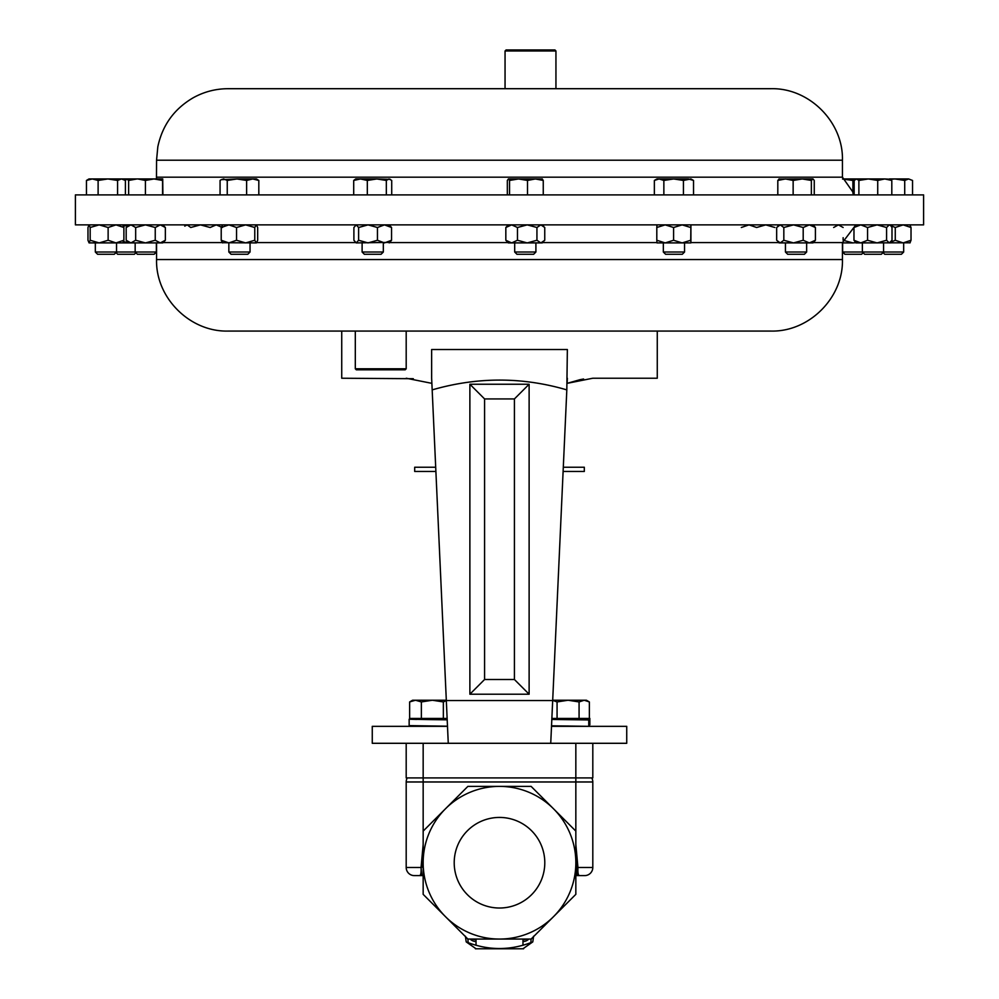 <?xml version="1.0" encoding="UTF-8"?>
<svg xmlns="http://www.w3.org/2000/svg" width="999" height="999" viewBox="0 0 999 999"><rect width="100%" height="100%" fill="white"/><g stroke="black" fill="none" stroke-linecap="round" stroke-linejoin="round"><path stroke-width="1.5" d="M447.49 726.211L409.153 725.611L409.153 719.23L431.643 719.63L418.918 719.18M447.202 719.829L431.643 719.63M443.943 726.335L431.643 726.011M444.368 718.468L447.14 718.418L443.356 718.418L443.356 701.935L446.328 700.561L431.643 378.234L431.643 349.525L567.357 349.525L566.82 389.885C522.215 376.823 477.322 376.823 432.18 389.885M444.567 719.792L444.567 718.418M551.823 719.442L588.761 719.954L588.761 726.335L551.523 725.811M551.835 719.018L554.632 718.98L551.835 719.018M588.761 724.874L589.847 724.799L588.761 724.799M580.082 718.468L589.847 718.418L589.847 724.799M579.657 726.335L567.357 726.011M567.357 719.63L554.632 719.18M580.282 719.792L580.282 718.418M454.208 862.724A45.292 45.292 0 0 0 499.5 908.016A45.292 45.292 0 0 0 544.792 862.724A45.292 45.292 0 0 0 499.5 817.432A45.292 45.292 0 0 0 454.208 862.724M505.057 50.974L506.068 49.95L554.932 49.95L555.943 50.974L505.057 50.974L505.057 88.699L555.943 88.699L555.943 50.974M219.867 224.875L923.6 224.875L923.6 194.892L75.4 194.892L75.4 224.875L219.867 224.875M413.311 378.708L341.733 378.234L341.733 331.069L228.072 331.069L770.928 331.069C809.14 332.055 843.431 297.764 842.444 259.553L842.444 242.582L855.356 225.537M678.458 331.069L657.267 331.069L657.267 378.234L592.782 378.234L567.12 383.354L580.082 379.657M583.603 379.008L580.219 379.632M448.264 743.293L447.502 726.335L372.265 726.335L372.265 743.293L550.736 743.293L448.264 743.293L446.316 700.549L552.684 700.549L550.736 743.293L626.735 743.293L626.735 726.335L551.498 726.335L552.659 700.886M563.299 467.245L584.315 467.245L584.315 471.453L563.111 471.453M116.533 242.907L116.533 252.023L114.286 254.27L97.577 254.27L95.33 252.023L135.165 252.023L137.4 254.27L154.121 254.27L156.368 252.023L156.368 242.907M135.165 242.907L135.165 252.023L156.368 252.023M862.374 242.907L862.374 252.023L883.578 252.023L881.343 254.27L864.622 254.27L862.374 252.023L842.632 252.023L844.879 254.27L861.6 254.27L863.111 252.747M684.552 252.023L663.336 252.023L665.584 254.27L682.305 254.27L684.552 252.023L684.552 242.907M250.05 252.023L228.846 252.023L231.081 254.27L247.802 254.27L250.05 252.023L250.05 242.907M806.643 252.023L785.439 252.023L787.674 254.27L804.395 254.27L806.643 252.023L806.643 242.907M535.901 252.023L514.697 252.023L516.933 254.27L533.653 254.27L535.901 252.023L535.901 242.907M883.029 252.585L884.714 254.27L901.423 254.27L903.67 252.023L903.67 242.907M883.578 242.907L883.578 252.023L903.67 252.023M909.927 224.875L911.026 227.497L903.146 224.875L895.266 227.497L895.266 240.272L903.146 242.907L911.026 240.272L909.927 242.907M383.329 252.023L362.113 252.023L364.36 254.27L381.081 254.27L383.329 252.023L383.329 242.907M115.971 252.585L117.657 254.27L134.378 254.27L135.889 252.747M406.193 368.793L405.182 369.817L356.318 369.817L355.307 368.793L406.193 368.793L406.193 331.069M156.556 160.215L842.444 160.215C843.431 122.003 809.14 87.712 770.928 88.699L228.072 88.699C215.647 88.749 203.996 91.783 193.132 97.815C174.138 108.941 162.375 125.275 157.817 146.816L156.556 160.215L156.468 178.946M137.8 178.946L145.417 180.457L153.983 178.946L92.295 178.946L98.114 180.457L107.855 178.946L117.582 180.457L121.491 178.946L125.399 180.457L122.889 178.946M122.977 178.996L128.671 179.882M390.372 179.333L376.823 178.946L386.326 180.457L389.023 178.946L391.72 180.457L391.72 194.892M360.514 178.946L355.756 178.946L353.708 180.457L360.514 178.946L376.823 178.946L367.32 180.457L360.514 178.946M353.708 194.892L353.708 180.457M367.32 194.892L367.32 180.457M386.326 194.892L386.326 180.457M854.157 194.892L854.157 180.457L856.518 178.946L858.89 180.457L868.306 178.946L877.721 180.457L884.764 178.946L842.532 178.946M891.807 194.892L891.807 180.457L884.764 178.946L890.471 179.246M891.807 180.457L889.447 178.946M858.89 194.892L858.89 180.457M877.721 194.892L877.721 180.457M88.973 178.946L92.295 178.946L86.463 180.457L88.973 178.946M117.582 194.892L117.582 180.457M125.399 194.892L125.399 180.457M86.463 194.892L86.463 180.457M98.114 194.892L98.114 180.457M890.534 179.283L894.992 178.946L904.719 180.457L908.628 178.946L889.947 178.946M884.764 178.946L879.432 178.946M908.628 178.946L912.537 180.457L908.628 178.946M904.719 194.892L904.719 180.457M912.537 194.892L912.537 180.457M508.441 178.946L509.552 180.457L518.531 178.946L508.441 178.946L507.33 180.457L507.33 194.892M527.509 194.892L527.509 180.457L518.531 178.946L535.389 178.946L543.256 180.457L542.145 178.946M542.37 179.008L535.389 178.946L527.509 180.457M509.552 194.892L509.552 180.457M543.256 194.892L543.256 180.457M779.257 178.946L777.809 180.457L785.476 178.946L793.144 180.457L802.247 178.946L778.883 179.058M811.363 194.892L811.363 180.457L802.247 178.946L812.999 178.946L814.26 180.457L814.26 194.892M811.363 180.457L812.811 178.946M777.809 194.892L777.809 180.457M793.144 194.892L793.144 180.457M256.406 178.946L236.938 178.946L246.628 180.457L252.722 178.946L258.816 180.457L256.406 178.946M223.664 178.946L221.216 179.683L236.938 178.946L227.248 180.457L223.664 178.946M220.067 194.892L220.067 180.457L221.216 179.683M258.816 194.892L258.816 180.457M227.248 194.892L227.248 180.457M246.628 194.892L246.628 180.457M659.103 178.946L656.98 178.946L654.357 180.457L659.103 178.946L663.86 180.457L673.651 178.946L659.103 178.946M673.651 178.946L688.486 178.946L693.531 180.457L690.908 178.946L683.441 180.457L673.651 178.946M654.357 194.892L654.357 180.457M663.86 194.892L663.86 180.457M683.441 194.892L683.441 180.457M693.531 194.892L693.531 180.457M870.204 178.946L868.306 178.946M842.544 179.033L852.896 180.457L854.632 179.932M852.896 193.331L852.896 180.457M162.725 178.946L153.983 178.946L162.55 180.457L162.725 178.946L162.899 194.892M128.796 178.946L128.634 180.457L137.025 178.946M162.55 194.892L162.55 180.457M128.634 194.892L128.634 180.457M145.417 194.892L145.417 180.457M128.734 224.937L123.551 226.174M123.551 241.608L128.734 242.844M122.79 224.875L123.888 227.497L116.009 224.875L108.129 227.497L108.129 240.272L116.009 242.907L130.919 242.907L135.664 240.272L145.454 242.907L155.245 240.272L160.302 242.907L165.347 240.272L162.725 242.907L130.919 242.907L126.174 240.272L128.796 242.907M389.185 224.875L391.546 227.497L384.49 224.875L377.447 227.497L368.032 224.875L358.616 227.497L356.256 224.875L353.896 227.497L353.896 240.272L356.256 242.907L358.616 240.272L368.032 242.907L377.447 240.272L384.49 242.907L391.546 240.272L389.185 242.907M358.616 227.497L358.616 240.272M356.256 242.907L390.197 242.382M377.447 227.497L377.447 240.272M391.546 227.497L391.546 240.272M886.575 227.497L886.575 240.272L889.285 242.907L891.995 240.272L891.995 227.497L890.633 225.562L889.285 224.875L886.575 227.497L877.072 224.875L867.569 227.497L860.776 224.875L853.97 227.497L856.018 224.875M867.569 227.497L867.569 240.272L877.072 242.907L886.575 240.272M853.97 227.497L853.97 240.272L860.776 242.907L867.569 240.272M910.139 242.794L856.018 242.907L853.97 240.272M123.888 227.497L123.888 240.272L122.79 242.907M108.129 227.497L99.151 224.875L90.172 227.497L89.073 224.875L87.974 227.497L87.974 240.272L89.073 242.907L90.172 240.272L99.151 242.907L108.129 240.272M90.172 227.497L90.172 240.272M89.073 242.907L116.009 242.907L123.888 240.272M895.266 227.497L890.584 225.512M890.584 242.27L895.266 240.272M911.026 227.497L911.026 240.272M536.938 227.497L527.21 224.875L517.47 227.497L511.65 224.875L505.831 227.497L505.831 240.272L511.65 242.907L517.47 240.272L527.21 242.907L536.938 240.272L540.846 242.907L544.755 240.272L544.755 227.497L540.846 224.875L536.938 227.497L536.938 240.272M505.831 227.497L508.329 224.875M543.731 241.433L542.257 242.907L508.329 242.907L505.831 240.272M517.47 227.497L517.47 240.272M812.999 224.875L815.409 227.497L809.302 224.875L803.196 227.497L793.518 224.875L783.828 227.497L780.244 224.875L776.66 227.497L776.66 240.272L780.244 242.907L783.828 240.272L793.518 242.907L803.196 240.272L809.302 242.907L815.409 240.272L812.999 242.907L779.07 242.907L777.846 241.683M783.828 227.497L783.828 240.272M803.196 227.497L803.196 240.272M815.409 227.497L815.409 240.272M222.34 227.497L216.234 224.875L210.127 227.497L200.449 224.875L190.759 227.497L187.175 224.875L184.74 226.136M256.406 224.875L257.68 227.497L257.68 240.272L256.406 242.907M256.219 224.875L254.77 227.497L245.654 224.875L236.538 227.497L228.871 224.875L221.216 227.497L221.216 240.272L228.871 242.907L236.538 240.272L245.654 242.907L254.77 240.272L256.219 242.907L222.29 242.707M221.216 227.497L222.665 224.875M222.665 242.907L221.216 240.272M236.538 227.497L236.538 240.272M254.77 227.497L254.77 240.272M774.874 227.497L765.758 224.875L756.643 227.497L748.988 224.875L741.32 227.497M690.734 227.497L682.155 224.875L673.588 227.497L665.197 224.875L656.805 227.497L656.805 240.272L665.197 242.907L673.588 240.272L682.155 242.907L690.734 240.272L690.908 242.907L690.908 224.875L690.734 240.272M656.805 227.497L656.98 224.875M690.908 242.907L656.98 242.907L656.805 240.272M673.588 227.497L673.588 240.272M843.131 227.497L838.398 224.875L833.653 227.497M843.131 237.687L843.131 240.272L852.934 242.907L855.781 242.657M842.444 242.907L852.934 242.907M162.725 224.875L165.347 227.497L165.347 240.272M165.347 227.497L160.302 224.875L155.245 227.497L155.245 240.272M155.245 227.497L145.454 224.875L135.664 227.497L130.919 224.875L126.174 227.497L126.174 240.272M128.796 224.875L126.174 227.497M135.664 227.497L135.664 240.272M443.356 718.418L421.366 718.418L421.366 701.935L432.367 700.237L443.356 701.935M421.366 718.418L409.64 718.418L409.64 701.935L415.497 700.237L421.366 701.935M410.077 701.685L412.575 700.237L446.303 700.237M579.07 718.418L579.07 701.935L584.215 700.237L589.36 701.935L589.36 718.418L551.86 718.418M588.923 701.685L584.215 700.237L586.425 700.237L588.923 701.685M557.067 718.418L557.067 701.935L568.069 700.237L579.07 701.935M552.684 700.349L557.067 701.935M552.697 700.237L584.215 700.237M530.831 942.681L531.118 939.06L467.882 939.06L423.164 894.342L423.164 831.106L445.517 808.74A76.336 76.336 0 0 1 499.5 786.388L531.118 786.388L575.836 831.106L575.836 894.342L531.118 939.06L528.808 939.06A8.142 8.117 180 0 1 522.976 941.508L522.976 945.291M522.976 939.734A8.142 8.117 180 0 0 526.236 939.06L522.976 939.06L522.976 941.508M499.5 786.388L467.882 786.388L445.517 808.74A76.336 76.336 0 0 0 499.5 939.06A76.336 76.336 0 0 0 553.483 808.74A76.336 76.336 0 0 0 499.5 786.388M406.193 743.293L406.193 777.909L423.164 777.909L423.164 781.98L406.193 781.98A8.142 8.142 0 0 1 407.292 777.909A8.142 8.142 0 0 0 406.193 781.98L406.193 867.469A8.142 8.142 0 0 0 414.335 875.611L423.164 875.611L414.335 875.611A8.142 8.142 0 0 1 406.193 867.469L421.066 867.469C421.316 872.689 420.816 875.411 419.555 875.611M421.728 875.611L421.066 867.469L423.164 844.43L423.164 781.98L592.807 781.98A8.142 8.142 0 0 0 591.708 777.909A8.142 8.142 0 0 1 592.807 781.98L592.807 867.469A8.142 8.142 0 0 1 584.665 875.611L575.836 875.611L584.665 875.611A8.142 8.142 0 0 0 592.807 867.469L577.934 867.469L575.836 844.43L575.836 777.909L592.807 777.909L592.807 743.293M465.397 936.2L466.208 941.895C488.349 950.736 510.551 950.736 532.792 941.895L533.603 936.2M542.17 797.439L564.81 820.079M575.836 846.952L577.272 875.611M579.445 875.611C578.196 875.424 577.684 872.701 577.934 867.469L577.347 867.469M566.57 821.827L540.397 795.666M458.603 795.666L432.43 821.84M421.653 867.469L423.164 846.965M434.178 820.079L456.83 797.439M468.169 942.681L467.882 939.06M476.024 945.291L476.024 939.734A8.142 8.117 0 0 1 472.764 939.06M522.976 948.75L532.792 941.895M466.208 941.895L476.024 948.75M476.024 941.508A8.142 8.117 -0 0 1 470.192 939.06M467.882 939.634A4.071 3.734 180 0 0 467.819 938.998M531.118 939.634A4.071 3.734 0 0 1 531.181 938.998M423.164 743.293L423.164 777.909L575.836 777.909L575.836 743.293M435.889 471.453L414.685 471.453L414.685 467.245L435.701 467.245M406.218 378.234L431.88 383.354L431.643 378.234M469.88 384.24L469.88 694.205L529.12 694.205L529.12 384.24L469.88 384.24L484.577 398.926L484.577 679.507L514.423 679.507L514.423 398.926L484.577 398.926M469.88 694.205L484.577 679.507M529.12 384.24L514.423 398.926M529.12 694.205L514.423 679.507M550.811 741.408L550.736 743.293M431.643 349.525L567.357 349.525M567.357 378.234L567.12 383.354M552.684 700.549L566.82 389.885M418.918 726.335L409.153 725.611M416.62 719.442L409.153 719.23M554.632 726.335L552.335 725.823M554.433 719.467L552.335 719.442M156.556 242.907L156.556 259.553L842.444 259.553M256.706 242.582L355.444 242.582M389.997 242.582L508.016 242.582M542.569 242.582L656.93 242.582M690.971 242.582L778.758 242.582M813.311 242.582L842.444 242.582M163.037 242.582L222.178 242.582M842.444 160.215L842.444 177.185L156.556 177.185M406.193 867.469A8.142 8.142 0 0 0 414.335 875.611M476.024 939.734L476.024 939.06M580.082 719.779L580.082 718.418M444.368 719.779L444.368 718.418M95.33 252.023L95.33 242.907M842.444 177.185L854.157 193.843M355.307 368.793L355.307 331.069M362.113 252.023L362.113 242.907M889.947 224.875L890.633 225.562M889.947 242.907L890.633 242.208M542.257 224.875L543.743 226.361M514.697 252.023L514.697 242.907M779.07 224.875L777.859 226.086M785.439 252.023L785.439 242.907M228.846 252.023L228.846 242.907M663.336 252.023L663.336 242.907M842.632 252.023L842.632 242.907M418.918 719.268L418.918 718.418M554.632 719.268L554.632 718.418M523.626 948.775L475.374 948.775M156.556 259.553C155.569 297.764 189.86 332.055 228.072 331.069"/></g></svg>
